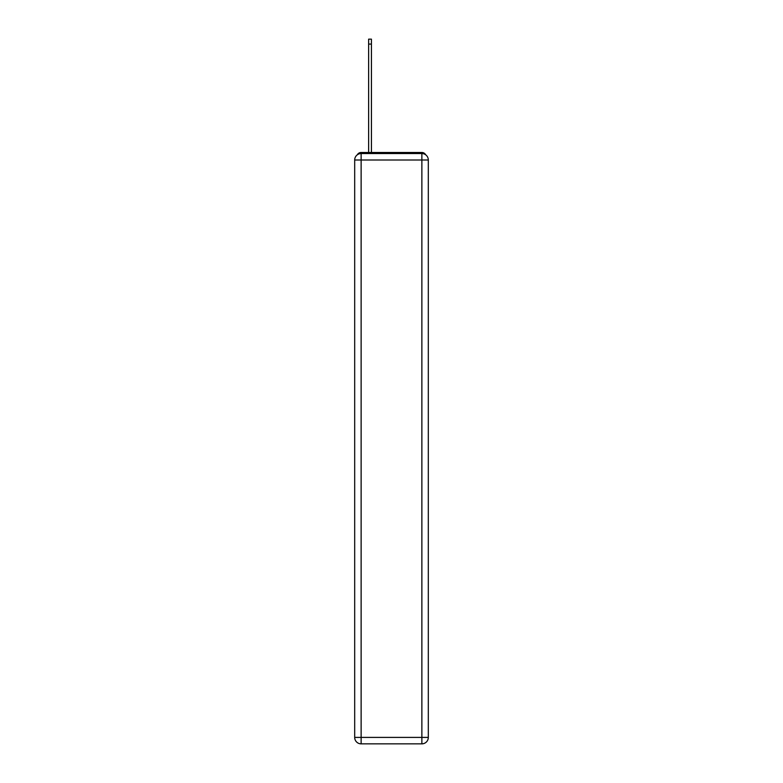 <?xml version="1.0" encoding="UTF-8"?>
<svg xmlns="http://www.w3.org/2000/svg" width="783" height="783" viewBox="0 0 783 783"><rect width="100%" height="100%" fill="white"/><g stroke="black" fill="none" stroke-linecap="round" stroke-linejoin="round"><path stroke-width="1.17" d="M425.688 154.809A4.297 4.297 0 0 0 421.871 152.489L361.129 152.489A4.297 4.297 0 0 0 357.312 154.809M361.129 152.489L368.636 152.489L368.636 39.15L371.426 39.15L371.426 152.489L374.754 152.489M408.246 152.489L421.871 152.489M361.129 153.556L421.871 153.556A6.44 6.44 0 0 1 428.311 159.996L428.311 737.41A6.44 6.44 0 0 1 421.871 743.85L361.129 743.85L361.129 737.41L421.871 737.41L421.871 159.996L361.129 159.996L361.129 737.41L354.689 737.41L354.689 159.996L361.129 159.996L361.129 153.556A6.44 6.44 0 0 0 354.689 159.996A6.44 6.44 0 0 1 361.129 153.556M354.689 737.41A6.44 6.44 0 0 0 361.129 743.85A6.44 6.44 0 0 1 354.689 737.41M421.871 743.85A6.44 6.44 0 0 0 428.311 737.41L421.871 737.41L421.871 743.85M428.311 159.996A6.44 6.44 0 0 0 421.871 153.556L421.871 159.996L428.311 159.996M368.636 44.083L371.426 44.083"/></g></svg>
